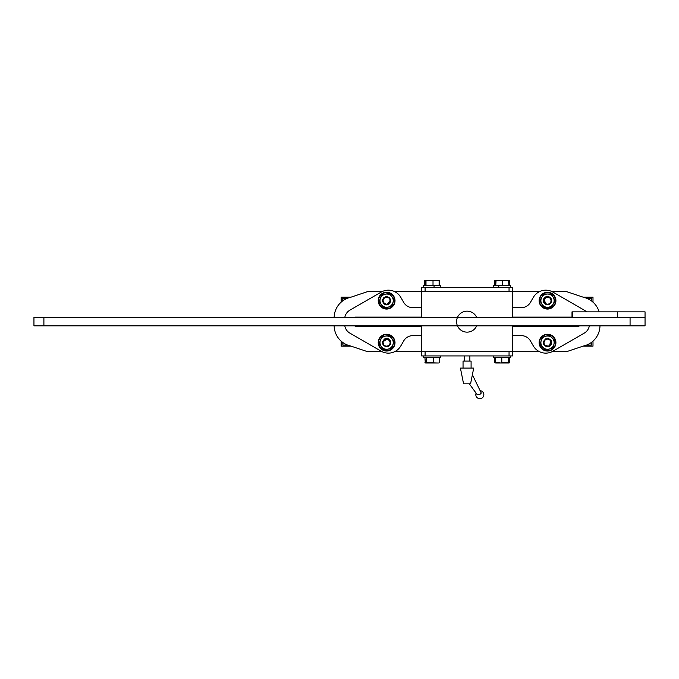 <?xml version="1.0" encoding="UTF-8"?>
<svg xmlns="http://www.w3.org/2000/svg" width="679" height="679" viewBox="0 0 679 679"><rect width="100%" height="100%" fill="white"/><g stroke="black" fill="none" stroke-linecap="round" stroke-linejoin="round"><path stroke-width="1.02" d="M351.018 346.137L341.147 346.137L341.147 341.138M341.147 302.163L341.147 297.164L351.018 297.164M334.153 317.449A20.99 20.99 0 0 1 350.534 297.326L367.729 291.571L382.192 291.571M334.153 325.844A20.99 20.99 0 0 0 350.534 345.976L367.729 351.73L382.192 351.73M394.541 351.73L539.593 351.73M551.951 351.73L566.405 351.73L583.609 345.976A20.99 20.99 0 0 0 599.981 325.844M599.124 311.856A20.99 20.99 0 0 0 583.609 297.326L566.405 291.571L551.951 291.571M539.593 291.571L512.543 291.571L512.543 287.37L421.6 287.37L421.6 291.571L394.541 291.571M586.537 298.217L591.35 298.217L591.35 300.831M591.256 298.217L591.256 300.763M586.537 345.085L591.35 345.085L591.35 342.462M591.256 342.539L591.256 345.085M342.785 300.831L342.785 298.217L347.606 298.217M342.878 298.217L342.878 300.763M342.878 342.539L342.878 345.085L347.606 345.085M342.785 342.462L342.878 345.085M592.996 302.163L592.996 297.164L583.125 297.164M592.996 341.138L592.996 346.137L583.125 346.137M344.796 317.449A10.491 10.491 0 0 1 349.889 310.167L381.199 292.089A14.335 14.335 0 0 1 400.78 297.334L403.708 302.41A10.491 10.491 0 0 0 412.798 307.655L421.6 307.655M512.543 307.655L521.336 307.655A10.491 10.491 0 0 0 530.426 302.41L533.355 297.334A14.335 14.335 0 0 1 552.935 292.089L584.246 310.167A10.491 10.491 0 0 1 586.444 311.856M579.433 325.844A1.052 1.052 0 0 1 578.652 326.2L512.543 326.2M421.6 326.2L355.49 326.2A1.052 1.052 0 0 1 354.701 325.844M354.701 317.449A1.052 1.052 0 0 1 355.49 317.101L421.6 317.101M512.543 317.101L572.007 317.101M421.6 335.638L412.798 335.638A10.491 10.491 0 0 0 403.708 340.892L400.78 345.967A14.335 14.335 0 0 1 381.199 351.213L349.889 333.134A10.491 10.491 0 0 1 344.796 325.844M589.338 325.844A10.491 10.491 0 0 1 584.246 333.134L552.935 351.213A14.335 14.335 0 0 1 533.355 345.967L530.426 340.892A10.491 10.491 0 0 0 521.336 335.638L512.543 335.638M380.07 343.642A6.629 6.629 0 0 0 387.624 349.184A6.629 6.629 0 0 0 393.166 341.63A6.629 6.629 0 0 0 385.613 336.088A6.629 6.629 0 0 0 380.07 343.642M379.035 343.803L383.839 349.787L391.418 348.624L394.202 341.469L389.398 335.485L381.81 336.657L379.035 343.803M388.88 294.44A6.629 6.629 0 0 0 380.393 298.404A6.629 6.629 0 0 0 384.356 306.891A6.629 6.629 0 0 0 392.844 302.927A6.629 6.629 0 0 0 388.88 294.44M389.237 293.447L381.683 294.788L379.06 302.002L384 307.876L391.554 306.535L394.176 299.329L389.237 293.447M385.282 304.345A3.921 3.921 0 0 1 382.795 299.812M552.256 347.275A6.629 6.629 0 0 1 542.886 347.368A6.629 6.629 0 0 1 542.784 338.006A6.629 6.629 0 0 1 552.154 337.904A6.629 6.629 0 0 1 552.256 347.275M542.037 337.268L540.128 344.703L545.61 350.067L553.003 348.004L554.913 340.569L549.43 335.205L542.037 337.268M550.321 345.382A3.921 3.921 0 0 1 543.65 343.226M540.891 300.644A6.629 6.629 0 0 1 547.537 294.041A6.629 6.629 0 0 1 554.149 300.678A6.629 6.629 0 0 1 547.503 307.29A6.629 6.629 0 0 1 540.891 300.644M555.193 300.678L551.373 294.024L543.701 294.007L539.847 300.644L543.667 307.298L551.34 307.315L555.193 300.678M543.599 300.653A3.921 3.921 0 0 1 549.888 297.538M547.52 292.267A8.394 8.394 0 0 1 555.914 300.661A8.394 8.394 0 0 1 547.52 309.055A8.394 8.394 0 0 1 539.126 300.661A8.394 8.394 0 0 1 547.52 292.267M547.52 292.615A8.046 8.046 0 0 1 555.566 300.661A8.046 8.046 0 0 1 547.52 308.707A8.046 8.046 0 0 1 539.474 300.661A8.046 8.046 0 0 1 547.52 292.615M386.614 292.267A8.394 8.394 0 0 1 395.017 300.661A8.394 8.394 0 0 1 386.614 309.055A8.394 8.394 0 0 1 378.22 300.661A8.394 8.394 0 0 1 386.614 292.267M386.614 292.615A8.046 8.046 0 0 1 394.66 300.661A8.046 8.046 0 0 1 386.614 308.707A8.046 8.046 0 0 1 378.576 300.661A8.046 8.046 0 0 1 386.614 292.615M378.22 342.725A8.394 8.394 0 0 1 386.529 334.246A8.394 8.394 0 0 1 395.008 342.555A8.394 8.394 0 0 1 386.707 351.035A8.394 8.394 0 0 1 378.22 342.725M378.576 342.717A8.046 8.046 0 0 1 386.538 334.594A8.046 8.046 0 0 1 394.66 342.555A8.046 8.046 0 0 1 386.699 350.678A8.046 8.046 0 0 1 378.576 342.717M547.52 334.246A8.394 8.394 0 0 1 555.914 342.64A8.394 8.394 0 0 1 547.52 351.035A8.394 8.394 0 0 1 539.126 342.64A8.394 8.394 0 0 1 547.52 334.246M547.52 334.594A8.046 8.046 0 0 1 555.566 342.64A8.046 8.046 0 0 1 547.52 350.687A8.046 8.046 0 0 1 539.474 342.64A8.046 8.046 0 0 1 547.52 334.594M389.211 339.339L387.616 338.677L383.058 341.741C383.779 339.619 385.273 338.694 387.539 338.965C391.8 342.657 391.172 345.17 385.647 346.519C381.522 343.71 381.606 341.036 385.893 338.507L384.458 339.033L382.549 341.613L383.015 344.796L385.596 346.706L383.015 344.796L382.549 341.613L384.458 339.033L385.893 338.507A4.201 4.201 0 0 1 389.211 339.339C391.893 343.693 390.688 346.154 385.596 346.706L388.778 346.239L390.688 343.659L390.221 340.476L389.211 339.339L390.221 340.476L390.688 343.659L388.778 346.239L385.596 346.706L388.778 346.239L390.688 343.659L390.221 340.476L389.211 339.339L390.221 340.476L390.688 343.659L388.778 346.239L385.596 346.706L388.778 346.239L390.688 343.659L390.221 340.476L389.211 339.339L390.221 340.476L390.688 343.659L388.778 346.239L385.596 346.706L383.015 344.796L382.549 341.613L384.458 339.033L385.893 338.507L384.458 339.033L382.549 341.613M385.765 346.027A3.497 3.497 0 0 0 390.009 343.489A3.497 3.497 0 0 0 387.471 339.245A3.497 3.497 0 0 0 383.228 341.783A3.497 3.497 0 0 0 385.765 346.027M551.501 301.994L549.396 304.421L546.188 304.642L543.769 302.537L543.344 301.077L543.769 302.537L546.188 304.642L549.396 304.421L551.501 301.994L549.396 304.421L546.188 304.642L543.769 302.537L543.344 301.077A4.201 4.201 0 0 1 544.431 297.826C548.98 295.484 551.34 296.876 551.501 301.994L551.272 298.785L548.853 296.681L545.644 296.91L544.431 297.826L545.644 296.91L548.853 296.681L551.272 298.785L551.501 301.994L551.272 298.785L548.853 296.681L545.644 296.91L544.431 297.826L545.644 296.91L548.853 296.681L551.272 298.785L551.501 301.994L551.272 298.785L548.853 296.681L545.644 296.91L544.431 297.826L545.644 296.91L548.853 296.681L551.272 298.785L551.501 301.994L549.396 304.421L546.188 304.642L543.769 302.537L543.344 301.077L543.769 302.537M550.839 301.773A3.497 3.497 0 0 0 548.624 297.343A3.497 3.497 0 0 0 544.202 299.558A3.497 3.497 0 0 0 546.408 303.98A3.497 3.497 0 0 0 550.839 301.773M543.344 301.077C545.543 305.542 548.199 305.822 551.323 301.934C550.397 296.316 547.936 295.492 543.93 299.464C543.489 301.705 544.295 303.267 546.357 304.15L543.641 299.371L544.431 297.826M386.164 296.494L383.346 298.03L382.447 301.111L383.983 303.929L385.324 304.659L383.983 303.929L382.447 301.111L383.346 298.03L386.164 296.494L383.346 298.03L382.447 301.111L383.983 303.929L385.324 304.659L383.983 303.929L382.447 301.111L383.346 298.03L386.164 296.494L389.254 297.394L390.79 300.211L389.89 303.292L388.736 304.285L389.89 303.292L390.79 300.211L389.254 297.394L386.164 296.494L389.254 297.394L390.79 300.211L389.89 303.292L388.736 304.285A4.201 4.201 0 0 1 385.324 304.659C381.309 301.493 381.59 298.768 386.164 296.494L383.346 298.03L382.447 301.111L383.983 303.929L385.324 304.659L383.983 303.929L382.447 301.111L383.346 298.03M386.241 297.181A3.497 3.497 0 0 0 383.143 301.035A3.497 3.497 0 0 0 386.996 304.141A3.497 3.497 0 0 0 390.094 300.288A3.497 3.497 0 0 0 386.241 297.181M388.736 304.285C391.876 300.432 391.028 297.894 386.19 296.681C381.471 299.855 381.751 302.444 387.022 304.421C389.245 303.895 390.332 302.511 390.272 300.271L387.055 304.727L385.324 304.659M550.796 345.255C552.341 340.527 550.635 338.465 545.687 339.076C542.428 343.744 543.616 346.052 549.252 346.001C551.136 344.703 551.645 343.022 550.788 340.951L549.396 346.273L547.758 346.825L546.239 346.638L543.786 344.559L543.523 341.359L545.593 338.906L543.523 341.359L543.786 344.559L546.239 346.638L547.758 346.825L546.239 346.638L543.786 344.559L543.523 341.359L545.593 338.906L548.793 338.643L551.255 340.714L551.518 343.913L550.796 345.255L551.518 343.913L551.255 340.714L548.793 338.643L545.593 338.906L548.793 338.643L551.255 340.714L551.518 343.913L550.796 345.255A4.201 4.201 0 0 1 547.758 346.825C542.861 345.322 542.148 342.683 545.593 338.906L543.523 341.359M545.916 339.525A3.497 3.497 0 0 0 544.414 344.245A3.497 3.497 0 0 0 549.124 345.747A3.497 3.497 0 0 0 550.627 341.036A3.497 3.497 0 0 0 545.916 339.525M509.046 287.37L509.046 291.571L425.096 291.571L425.096 287.37M512.543 325.844L512.543 355.932L509.046 355.932L509.046 351.73L425.096 351.73L425.096 355.932L421.6 355.932L421.6 325.844M509.046 355.932L425.096 355.932M438.422 362.993L430.893 362.993M425.758 362.993L431.946 362.993M499.642 362.645L494.567 362.645L501.798 362.993L495.67 362.993L495.314 357.68M509.522 357.68L509.522 362.645L506.848 362.993M504.327 362.993L509.131 362.993M510.616 355.932L510.616 357.68L494.575 357.68L494.567 362.645M424.545 285.621L424.545 280.656L427.337 280.656M427.592 280.308L432.973 280.308M439.636 285.621L439.636 280.656M437.666 362.993L426.208 362.645L433.355 362.645L433.355 357.68M424.935 357.68L425.317 362.993M439.245 357.68L439.245 362.645M426.208 357.68L426.208 362.645L424.935 362.645M508.783 357.68L508.427 362.993L501.798 362.993M502.29 362.993L508.427 362.993M508.529 357.68L508.181 362.993M501.789 357.68L501.789 362.645L509.522 362.645M431.207 280.308L424.545 280.656M439.118 285.621L439.118 280.656L433.015 280.656L433.015 285.621M423.518 287.37L423.518 285.621L440.663 285.621L440.663 287.37M425.062 285.621L425.062 280.656L425.996 280.656L425.996 285.621M498.7 287.37L498.768 285.621L493.48 285.621L495.178 285.621L495.543 280.308L502.604 280.656L495.076 280.308L500.126 280.656M498.768 287.37L498.768 285.621L510.616 285.621L508.919 285.621L508.554 280.308L502.57 280.308M501.518 280.308L496.069 280.308L495.729 285.621M502.604 285.621L502.604 280.656L509.403 280.656L500.228 280.308L509.021 280.308M509.403 285.621L509.403 280.656M494.685 285.621L494.685 280.656M434.085 287.37L434.085 285.621L434.008 287.37M440.663 355.932L440.663 357.68L423.518 357.68L423.518 355.932M494.575 357.68L493.48 357.68L493.48 355.932M512.543 317.449L512.543 291.571L421.6 291.571L421.6 317.449M476.683 317.449A10.491 10.491 0 0 0 456.577 321.651A10.491 10.491 0 0 0 476.683 325.844M43.897 317.449L43.897 325.844L33.95 325.844L33.95 317.449L645.05 317.449L645.05 311.856L572.007 311.856L572.007 317.449M43.897 325.844L645.05 325.844L645.05 317.449L617.517 317.449L617.517 311.856M469.316 383.83L477.218 394.677L479.663 394.677L481.284 393.073L472.847 375.699M470.326 383.83L463.808 383.83M470.564 383.83L473.713 368.086L460.88 368.086M463.044 368.086L463.044 361.092L471.09 361.092L471.09 368.086M572.448 317.449L572.448 311.856M630.07 317.449L630.07 325.844M493.48 285.621L493.48 287.37M510.616 285.621L510.616 287.37M463.57 383.83L460.421 368.086M476.03 393.345A4.023 4.023 0 0 0 479.824 398.692A4.023 4.023 0 0 0 483.847 394.677A4.023 4.023 0 0 0 480.409 390.697M464.275 361.092L464.275 355.932M469.868 361.092L469.868 355.932"/></g></svg>
